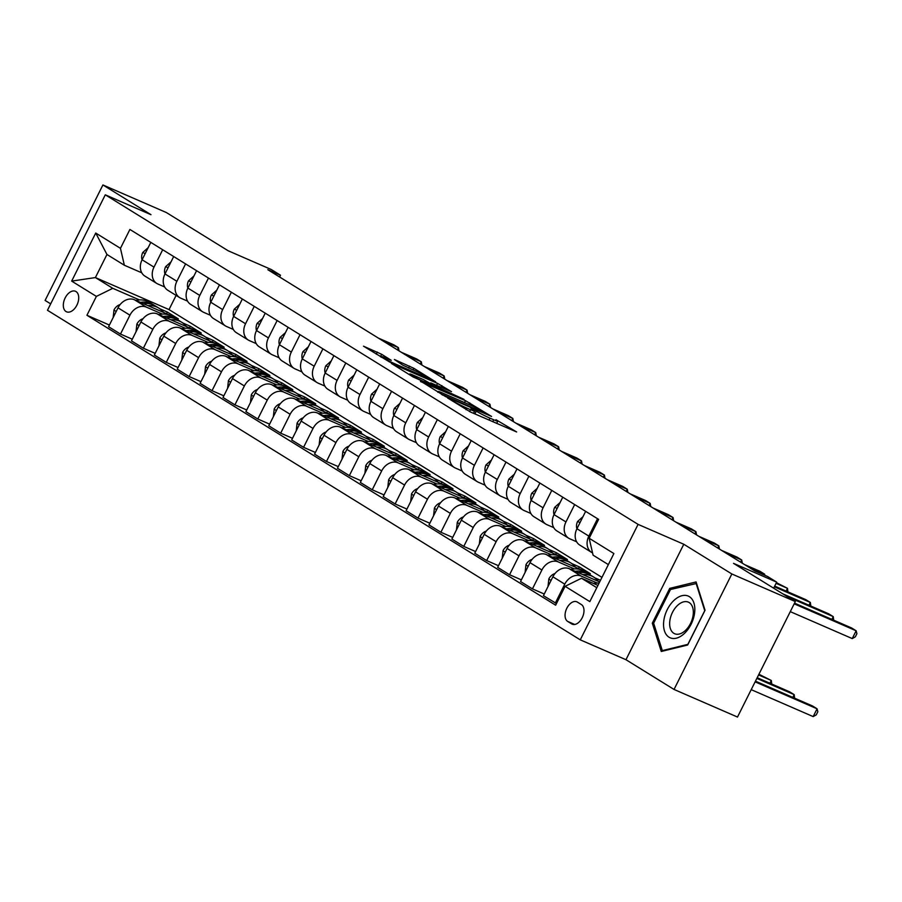 <?xml version="1.0" encoding="UTF-8"?>
<svg xmlns="http://www.w3.org/2000/svg" width="902" height="902" viewBox="0 0 902 902"><rect width="100%" height="100%" fill="white"/><g stroke="black" fill="none" stroke-linecap="round" stroke-linejoin="round"><path stroke-width="1.35" d="M447.618 397.996L470.517 412.022L516.643 431.957L495.953 419.701A10.993 0.767 26.6 0 1 497.803 421.155A10.993 0.767 26.6 0 1 493.732 419.791L489.989 418.167A10.993 0.767 26.6 0 1 476.267 411.143L470.799 408.076L472.783 409.621A10.993 0.767 26.6 0 1 474.632 411.075A10.993 0.767 26.6 0 1 470.551 409.711L466.819 408.087A10.993 0.767 26.6 0 1 453.097 401.063L447.618 397.996M66.015 311.54A11.196 6.844 -66.5 0 0 66.556 311.81A11.196 6.844 -66.5 0 0 77.098 304.729A11.196 6.844 -66.5 0 0 76.016 291.56A11.196 6.844 -66.5 0 0 75.486 291.278A11.196 6.844 -66.5 0 0 64.944 298.37A11.196 6.844 -66.5 0 0 66.015 311.54M381.625 354.272L363.483 346.176L389.551 361.95L435.677 381.873L413.894 368.309L394.411 359.503L402.788 365.141L414.616 370.621A9.189 0.643 26.6 0 1 423.297 374.882A9.189 0.643 26.6 0 1 427.638 377.701A9.189 0.643 26.6 0 1 424.233 376.562L394.704 363.72A9.189 0.643 26.6 0 1 386.022 359.458A9.189 0.643 26.6 0 1 381.681 356.64A9.189 0.643 26.6 0 1 385.086 357.778L391.276 360.338L381.625 354.272L380.396 356.741M731.849 573.976L683.784 544.256L625.965 659.712L674.031 689.444L731.849 573.976L795.316 601.578L733.518 563.355L776.678 582.128L767.523 576.468L754.827 570.943L267.804 269.698L280.488 275.211L271.344 269.551L228.183 250.779L166.385 212.556L102.918 184.955L45.1 300.422L50.67 303.873M683.784 544.256L638.086 524.378L105.286 194.821L150.984 214.687L102.918 184.955M420.648 381.174L445.441 396.519L491.579 416.453L465.5 400.68L420.467 381.523M413.206 377.036L391.423 363.461L437.549 383.395L451.496 391.66L430.761 382.899L437.357 387.071L463.989 399.36L413.206 377.036M795.316 601.578L737.498 717.045L674.031 689.444M581.384 604.566L577.359 602.074A10.847 6.63 -66.5 0 0 576.84 601.803A10.847 6.63 -66.5 0 0 566.625 608.67A10.847 6.63 -66.5 0 0 567.674 621.422L571.699 623.913A10.847 6.63 -66.5 0 0 572.218 624.184A10.847 6.63 -66.5 0 0 582.421 617.318A10.847 6.63 -66.5 0 0 581.384 604.566M638.086 524.378L580.268 639.845L47.468 310.277L105.286 194.821M608.354 564.607L593.076 555.158L589.164 538.257L598.624 519.383L129.899 229.458L120.451 248.332L124.352 265.233L106.955 254.477L95.398 277.568L112.784 288.324L139.46 299.926M589.164 538.257L613.89 553.546L589.818 601.611L565.103 586.323L581.508 578.25L597.936 585.398M109.413 325.047L86.93 315.272L555.655 605.197L565.103 586.323M86.93 315.272L96.379 296.397L71.664 281.108L95.736 233.043L120.451 248.332M625.965 659.712L580.268 639.845M279.597 276.993L280.488 275.211M773.645 588.183L776.678 582.128M581.508 578.25L596.786 587.698M176.115 295.405L169.012 309.589L601.961 577.381M169.012 309.589L95.398 277.568L71.664 281.108M159.902 308.811L167.366 312.058L166.543 313.716M132.29 339.208L120.473 334.067L108.578 326.704L118.027 307.83A13.992 11.027 -58.3 0 1 134.432 299.757L178.359 318.857L167.366 312.058M120.473 334.067L129.933 315.181A13.992 11.027 -58.3 0 1 146.338 307.12L162.337 314.076M182.79 322.972L190.254 326.22L189.431 327.877M155.178 353.358L143.362 348.217L131.466 340.866L140.915 321.98A13.992 11.027 -58.3 0 1 157.32 313.919L201.247 333.018L190.254 326.22M143.362 348.217L152.821 329.343A13.992 11.027 -58.3 0 1 169.226 321.281L185.226 328.238M205.667 337.123L213.143 340.381L212.32 342.038M178.066 367.52L166.25 362.378L154.355 355.016L163.803 336.142A13.992 11.027 -58.3 0 1 180.208 328.069L224.136 347.169L213.143 340.381M166.25 362.378L175.71 343.504A13.992 11.027 -58.3 0 1 192.115 335.431L208.114 342.388M228.556 351.284L236.031 354.531L235.196 356.189M200.954 381.67L189.138 376.54L177.243 369.177L186.691 350.292A13.992 11.027 -58.3 0 1 203.097 342.23L247.013 361.33L236.031 354.531M189.138 376.54L198.598 357.654A13.992 11.027 -58.3 0 1 215.003 349.593L231.002 356.549M251.444 365.434L258.919 368.692L258.085 370.35M223.843 395.831L212.026 390.69L200.12 383.327L209.58 364.453A13.992 11.027 -58.3 0 1 225.985 356.38L269.901 375.48L258.919 368.692M212.026 390.69L221.475 371.816A13.992 11.027 -58.3 0 1 237.88 363.743L253.89 370.711M274.332 379.595L281.807 382.843L280.973 384.5M246.731 409.982L234.915 404.851L223.008 397.489L232.468 378.603A13.992 11.027 -58.3 0 1 248.873 370.542L292.789 389.641L281.807 382.843M234.915 404.851L244.363 385.966A13.992 11.027 -58.3 0 1 260.768 377.904L276.779 384.861M297.22 393.757L304.696 397.004L303.861 398.661M269.619 424.143L257.803 419.002L245.896 411.639L255.356 392.765A13.992 11.027 -58.3 0 1 271.761 384.703L315.677 403.803L304.696 397.004M257.803 419.002L267.251 400.127A13.992 11.027 -58.3 0 1 283.656 392.054L299.667 399.022M320.109 407.907L327.584 411.154L326.75 412.812M292.496 438.304L280.691 433.163L268.785 425.8L278.233 406.926A13.992 11.027 -58.3 0 1 294.65 398.853L338.566 417.953L327.584 411.154M280.691 433.163L290.14 414.277A13.992 11.027 -58.3 0 1 306.545 406.216L322.544 413.172M342.997 422.068L350.461 425.316L349.638 426.973M315.384 452.454L303.568 447.313L291.673 439.962L301.121 421.076A13.992 11.027 -58.3 0 1 317.527 413.015L361.454 432.114L350.461 425.316M303.568 447.313L313.028 428.439A13.992 11.027 -58.3 0 1 329.433 420.377L345.432 427.334M365.874 436.218L373.349 439.477L372.526 441.134M338.273 466.616L326.456 461.474L314.561 454.112L324.01 435.238A13.992 11.027 -58.3 0 1 340.415 427.165L384.342 446.264L373.349 439.477M326.456 461.474L335.916 442.6A13.992 11.027 -58.3 0 1 352.321 434.527L368.32 441.484M388.762 450.38L396.237 453.627L395.414 455.284M361.161 480.766L349.345 475.636L337.449 468.273L346.898 449.388A13.992 11.027 -58.3 0 1 363.303 441.326L407.219 460.426L396.237 453.627M349.345 475.636L358.804 456.75A13.992 11.027 -58.3 0 1 375.209 448.689L391.209 455.645M411.65 464.53L419.126 467.788L418.291 469.446M384.049 494.927L372.233 489.786L360.326 482.423L369.786 463.549A13.992 11.027 -58.3 0 1 386.191 455.476L430.107 474.576L419.126 467.788M372.233 489.786L381.681 470.912A13.992 11.027 -58.3 0 1 398.098 462.839L414.097 469.807M434.538 478.691L442.014 481.939L441.179 483.596M406.937 509.078L395.121 503.947L383.215 496.585L392.674 477.699A13.992 11.027 -58.3 0 1 409.08 469.638L452.996 488.737L442.014 481.939M395.121 503.947L404.57 485.062A13.992 11.027 -58.3 0 1 420.975 477L436.985 483.957M457.427 492.853L464.902 496.1L464.068 497.757M429.826 523.239L418.009 518.098L406.103 510.735L415.563 491.861A13.992 11.027 -58.3 0 1 431.968 483.799L475.884 502.888L464.902 496.1M418.009 518.098L427.458 499.223A13.992 11.027 -58.3 0 1 443.863 491.15L459.873 498.118M480.315 507.003L487.79 510.25L486.956 511.908M452.714 537.4L440.898 532.259L428.991 524.896L438.451 506.022A13.992 11.027 -58.3 0 1 454.856 497.949L498.772 517.049L487.79 510.25M440.898 532.259L450.346 513.373A13.992 11.027 -58.3 0 1 466.751 505.312L482.762 512.268M503.203 521.164L510.667 524.412L509.844 526.069M475.591 551.55L463.775 546.409L451.879 539.058L461.328 520.172A13.992 11.027 -58.3 0 1 477.733 512.111L521.66 531.21L510.667 524.412M463.775 546.409L473.234 527.535A13.992 11.027 -58.3 0 1 489.639 519.473L505.639 526.43M526.091 535.314L533.556 538.573L532.732 540.219M498.479 565.712L486.663 560.57L474.768 553.208L484.216 534.334A13.992 11.027 -58.3 0 1 500.621 526.261L544.549 545.36L533.556 538.573M486.663 560.57L496.123 541.696A13.992 11.027 -58.3 0 1 512.528 533.623L528.527 540.58M548.968 549.476L556.444 552.723L555.621 554.38M521.367 579.862L509.551 574.732L497.656 567.369L507.104 548.484A13.992 11.027 -58.3 0 1 523.51 540.422L567.437 559.522L556.444 552.723M509.551 574.732L519.011 555.846A13.992 11.027 -58.3 0 1 535.416 547.785L551.415 554.741M571.857 563.626L579.332 566.884L578.498 568.542M544.256 594.023L532.439 588.882L520.544 581.519L529.993 562.645A13.992 11.027 -58.3 0 1 546.398 554.572L590.314 573.672L579.332 566.884M532.439 588.882L541.899 570.008A13.992 11.027 -58.3 0 1 558.304 561.935L574.303 568.903M594.745 577.787L600.495 580.29M556.478 603.539L543.421 595.681L552.881 576.795A13.992 11.027 -58.3 0 1 569.286 568.734L599.672 581.948M555.328 603.043L564.776 584.158A13.992 11.027 -58.3 0 1 581.181 576.096L597.192 583.053M576.626 541.786L569.861 538.844A13.992 11.027 -58.3 0 1 568.756 538.268A13.992 11.027 -58.3 0 1 565.96 521.942L574.664 504.568M553.738 527.625L546.973 524.693A13.992 11.027 -58.3 0 1 545.868 524.107A13.992 11.027 -58.3 0 1 543.072 507.792L551.776 490.406M530.85 513.475L524.085 510.532A13.992 11.027 -58.3 0 1 522.98 509.957A13.992 11.027 -58.3 0 1 520.183 493.631L528.888 476.245M507.961 499.313L501.208 496.371A13.992 11.027 -58.3 0 1 500.091 495.796A13.992 11.027 -58.3 0 1 497.295 479.481L505.999 462.095M485.073 485.163L478.319 482.22A13.992 11.027 -58.3 0 1 477.203 481.634A13.992 11.027 -58.3 0 1 474.407 465.319L483.122 447.933M462.185 471.002L455.431 468.059A13.992 11.027 -58.3 0 1 454.315 467.484A13.992 11.027 -58.3 0 1 451.53 451.169L460.234 433.783M439.308 456.84L432.543 453.909A13.992 11.027 -58.3 0 1 431.427 453.323A13.992 11.027 -58.3 0 1 428.642 437.008L437.346 419.622M416.42 442.69L409.655 439.748A13.992 11.027 -58.3 0 1 408.55 439.173A13.992 11.027 -58.3 0 1 405.753 422.846L414.458 405.472M393.531 428.529L386.766 425.597A13.992 11.027 -58.3 0 1 385.661 425.011A13.992 11.027 -58.3 0 1 382.865 408.696L391.569 391.31M370.643 414.379L363.878 411.436A13.992 11.027 -58.3 0 1 362.773 410.861A13.992 11.027 -58.3 0 1 359.977 394.535L368.681 377.16M347.755 400.217L341.001 397.286A13.992 11.027 -58.3 0 1 339.885 396.7A13.992 11.027 -58.3 0 1 337.089 380.385L345.793 362.999M324.867 386.067L318.113 383.125A13.992 11.027 -58.3 0 1 316.997 382.538A13.992 11.027 -58.3 0 1 314.2 366.223L322.905 348.837M301.978 371.906L295.225 368.963A13.992 11.027 -58.3 0 1 294.108 368.388A13.992 11.027 -58.3 0 1 291.323 352.073L300.028 334.687M279.09 357.756L272.336 354.813A13.992 11.027 -58.3 0 1 271.22 354.227A13.992 11.027 -58.3 0 1 268.435 337.912L277.139 320.526M256.213 343.594L249.448 340.652A13.992 11.027 -58.3 0 1 248.343 340.077A13.992 11.027 -58.3 0 1 245.547 323.75L254.251 306.376M233.325 329.433L226.56 326.501A13.992 11.027 -58.3 0 1 225.455 325.915A13.992 11.027 -58.3 0 1 222.659 309.6L231.363 292.214M210.437 315.283L203.672 312.34A13.992 11.027 -58.3 0 1 202.567 311.765A13.992 11.027 -58.3 0 1 199.77 295.439L208.475 278.064M187.548 301.121L180.783 298.19A13.992 11.027 -58.3 0 1 179.678 297.604A13.992 11.027 -58.3 0 1 176.882 281.289L185.586 263.903M164.66 286.971L157.906 284.029A13.992 11.027 -58.3 0 1 156.79 283.442A13.992 11.027 -58.3 0 1 153.994 267.127L162.698 249.741M141.772 272.81L124.352 265.233M592.558 552.915A13.992 11.027 -58.3 0 1 591.644 552.419A13.992 11.027 -58.3 0 1 588.848 536.104L597.552 518.718M591.644 552.419L579.738 545.056A13.992 11.027 -58.3 0 1 576.942 528.741L585.646 511.355M568.756 538.268L556.85 530.906A13.992 11.027 -58.3 0 1 554.053 514.591L562.758 497.205M545.868 524.107L533.961 516.745A13.992 11.027 -58.3 0 1 531.177 500.43L539.881 483.044M522.98 509.957L511.073 502.594A13.992 11.027 -58.3 0 1 508.288 486.268L516.993 468.893M500.091 495.796L488.196 488.433A13.992 11.027 -58.3 0 1 485.4 472.118L494.104 454.732M477.203 481.634L465.308 474.272A13.992 11.027 -58.3 0 1 462.512 457.957L471.216 440.571M454.315 467.484L442.42 460.121A13.992 11.027 -58.3 0 1 439.624 443.807L448.328 426.42M431.427 453.323L419.531 445.96A13.992 11.027 -58.3 0 1 416.735 429.645L425.44 412.259M408.55 439.173L396.643 431.81A13.992 11.027 -58.3 0 1 393.847 415.495L402.551 398.109M385.661 425.011L373.755 417.649A13.992 11.027 -58.3 0 1 370.959 401.334L379.674 383.948M362.773 410.861L350.867 403.498A13.992 11.027 -58.3 0 1 348.082 387.172L356.786 369.797M339.885 396.7L327.978 389.337A13.992 11.027 -58.3 0 1 325.194 373.022L333.898 355.636M316.997 382.538L305.101 375.187A13.992 11.027 -58.3 0 1 302.305 358.861L311.01 341.475M294.108 368.388L282.213 361.025A13.992 11.027 -58.3 0 1 279.417 344.711L288.121 327.325M271.22 354.227L259.325 346.864A13.992 11.027 -58.3 0 1 256.529 330.549L265.233 313.163M248.343 340.077L236.437 332.714A13.992 11.027 -58.3 0 1 233.641 316.399L242.345 299.013M225.455 325.915L213.548 318.553A13.992 11.027 -58.3 0 1 210.752 302.238L219.457 284.852M202.567 311.765L190.66 304.402A13.992 11.027 -58.3 0 1 187.875 288.076L196.58 270.701M179.678 297.604L167.772 290.241A13.992 11.027 -58.3 0 1 164.987 273.926L173.691 256.54M156.79 283.442L144.895 276.091A13.992 11.027 -58.3 0 1 142.099 259.765L150.803 242.39M112.784 288.324L96.379 296.397M95.736 233.043L106.955 254.477M696.085 581.937L669.712 588.386L652.304 623.158L661.267 651.481L687.64 645.02L705.048 610.248L696.085 581.937M653.837 623.823L652.304 623.158M671.618 589.22L669.712 588.386M442.668 394.614L485.039 413.274L482.92 411.639A10.993 0.767 26.6 0 0 469.198 404.615L442.284 392.911A10.993 0.767 26.6 0 0 438.214 391.558A10.993 0.767 26.6 0 0 440.063 393.001L442.454 395.053M413.161 375.119A9.189 0.643 26.6 0 0 409.745 373.98A9.189 0.643 26.6 0 0 414.097 376.788A9.189 0.643 26.6 0 0 422.767 381.061L433.873 385.56L423.557 379.641L413.161 375.119M593.651 583.538A26.767 21.096 -58.3 0 1 599.108 583.053M751.208 689.658L813.176 716.594L817.077 708.792L812.499 705.962L755.459 681.157M755.121 681.856L817.077 708.792L817.832 711.723L816.276 714.846L813.176 716.594M790.276 611.635L852.243 638.582L856.145 630.78L794.188 603.833M852.243 638.582L855.333 636.835L856.9 633.711L856.145 630.78L851.567 627.95L794.527 603.145M582.782 574.608A26.767 21.096 -58.3 0 1 593.719 577.1A26.767 21.096 -58.3 0 1 598.387 581.384M547.999 586.548L548.844 578.892A9.268 7.306 -58.3 0 1 554.989 573.537M570.763 569.376A26.767 21.096 -58.3 0 1 584.564 571.44L588.048 573.582A26.767 21.096 121.7 0 0 575.25 571.327M578.137 572.578A26.767 21.096 -58.3 0 1 590.235 574.946L593.719 577.1M589.119 574.303A26.767 21.096 121.7 0 0 588.048 573.582M756.846 678.394L794.188 694.641L789.611 691.811L757.195 677.706M792.813 697.404L794.188 694.641L794.628 698.193M559.894 560.446A26.767 21.096 -58.3 0 1 570.831 562.938A26.767 21.096 -58.3 0 1 575.499 567.234M525.111 572.387L525.956 564.742A9.268 7.306 -58.3 0 1 532.101 559.375M547.875 555.215A26.767 21.096 -58.3 0 1 561.675 557.278L565.159 559.432A26.767 21.096 121.7 0 0 552.374 557.177M555.249 558.428A26.767 21.096 -58.3 0 1 567.358 560.785L570.831 562.938M566.231 560.153A26.767 21.096 121.7 0 0 565.159 559.432M758.571 674.944L771.3 680.48L758.92 674.256M769.925 683.242L771.3 680.48L771.74 684.043M537.017 546.296A26.767 21.096 -58.3 0 1 547.942 548.788A26.767 21.096 -58.3 0 1 552.61 553.073M502.222 558.237L503.068 550.581A9.268 7.306 -58.3 0 1 509.224 545.225M524.987 541.065A26.767 21.096 -58.3 0 1 538.787 543.117L542.271 545.27A26.767 21.096 121.7 0 0 529.485 543.015M532.36 544.267A26.767 21.096 -58.3 0 1 544.47 546.635L547.942 548.788M543.342 545.992A26.767 21.096 121.7 0 0 542.271 545.27M583.008 516.643L577.596 521.48A9.268 7.306 121.7 0 0 576.93 528.775M831.881 619.392L833.256 616.63L787.39 596.684M833.696 620.181L833.256 616.63L828.679 613.8L782.812 593.854M560.119 502.493L554.707 507.319A9.268 7.306 121.7 0 0 554.042 514.614L565.96 521.942M808.993 605.231L810.368 602.468L774.333 586.796M810.808 606.02L810.368 602.468L805.79 599.638L774.683 586.108M537.231 488.332L531.819 493.168A9.268 7.306 121.7 0 0 531.154 500.463L543.072 507.792M786.104 591.081L787.48 588.318L776.07 583.346M787.92 591.87L787.48 588.318L776.408 582.658M514.129 532.135A26.767 21.096 -58.3 0 1 525.054 534.627A26.767 21.096 -58.3 0 1 529.733 538.922M479.334 544.075L480.18 536.431A9.268 7.306 -58.3 0 1 486.336 531.064M502.098 526.903A26.767 21.096 -58.3 0 1 515.899 528.967L519.383 531.12A26.767 21.096 121.7 0 0 506.597 528.854M509.472 530.117A26.767 21.096 -58.3 0 1 521.582 532.473L525.054 534.627M520.454 531.842A26.767 21.096 121.7 0 0 519.383 531.12M514.343 474.181L508.942 479.007A9.268 7.306 121.7 0 0 508.266 486.302L520.183 493.631M764.174 575.002L764.603 574.157L749.201 567.459M764.896 575.318L764.603 574.157L760.025 571.327L744.624 564.629M663.804 620.689A22.742 13.902 -66.5 0 0 676.342 638.176A22.742 13.902 -66.5 0 0 694.574 613.157A22.742 13.902 -66.5 0 0 682.036 595.681A22.742 13.902 -66.5 0 0 663.804 620.689M669.848 620.779A17.217 10.531 -66.5 0 0 674.628 633.723A17.217 10.531 -66.5 0 0 693.142 615.085A17.217 10.531 -66.5 0 0 688.361 602.141A17.217 10.531 -66.5 0 0 669.848 620.779M696.051 583.233L704.744 610.665L687.865 644.355L662.316 650.613L653.634 623.181L670.502 589.491L696.569 583.459M663.196 651.007L662.316 650.613M491.24 517.973A26.767 21.096 -58.3 0 1 502.166 520.477A26.767 21.096 -58.3 0 1 506.845 524.761M456.457 529.925L457.303 522.269A9.268 7.306 -58.3 0 1 463.448 516.902M479.221 512.753A26.767 21.096 -58.3 0 1 493.022 514.805L496.495 516.959A26.767 21.096 121.7 0 0 483.709 514.704M486.584 515.955A26.767 21.096 -58.3 0 1 498.693 518.323L502.166 520.477M497.566 517.68A26.767 21.096 121.7 0 0 496.495 516.959M468.352 503.823A26.767 21.096 -58.3 0 1 479.289 506.315A26.767 21.096 -58.3 0 1 483.957 510.611M433.569 515.764L434.414 508.108A9.268 7.306 -58.3 0 1 440.559 502.752M456.333 498.592A26.767 21.096 -58.3 0 1 470.134 500.655L473.606 502.809A26.767 21.096 121.7 0 0 460.821 500.542M463.707 501.794A26.767 21.096 -58.3 0 1 475.805 504.162L479.289 506.315M474.677 503.53A26.767 21.096 121.7 0 0 473.606 502.809M445.464 489.662A26.767 21.096 -58.3 0 1 456.401 492.154A26.767 21.096 -58.3 0 1 461.069 496.45M410.681 501.602L411.526 493.958A9.268 7.306 -58.3 0 1 417.671 488.591M433.445 484.442A26.767 21.096 -58.3 0 1 447.245 486.494L450.718 488.647A26.767 21.096 121.7 0 0 437.932 486.392M440.819 487.644A26.767 21.096 -58.3 0 1 452.917 490.012L456.401 492.154M451.789 489.369A26.767 21.096 121.7 0 0 450.718 488.647M422.576 475.512A26.767 21.096 -58.3 0 1 433.512 478.004A26.767 21.096 -58.3 0 1 438.18 482.288M387.792 487.452L388.638 479.796A9.268 7.306 -58.3 0 1 394.783 474.441M410.557 470.28A26.767 21.096 -58.3 0 1 424.357 472.344L427.83 474.486A26.767 21.096 121.7 0 0 415.044 472.231M417.93 473.482A26.767 21.096 -58.3 0 1 430.028 475.85L433.512 478.004M428.912 475.207A26.767 21.096 121.7 0 0 427.83 474.486M399.687 461.35A26.767 21.096 -58.3 0 1 410.624 463.842A26.767 21.096 -58.3 0 1 415.292 468.138M364.904 473.291L365.75 465.646A9.268 7.306 -58.3 0 1 371.895 460.279M387.668 456.119A26.767 21.096 -58.3 0 1 401.469 458.182L404.953 460.336A26.767 21.096 121.7 0 0 392.156 458.081M395.042 459.332A26.767 21.096 -58.3 0 1 407.14 461.689L410.624 463.842M406.024 461.057A26.767 21.096 121.7 0 0 404.953 460.336M491.455 460.02L486.054 464.846A9.268 7.306 121.7 0 0 485.377 472.152L497.295 479.481M740.632 562.16L741.715 559.995L726.313 553.298M742.323 563.209L741.715 559.995L737.137 557.165L721.735 550.468M468.566 445.859L463.166 450.696A9.268 7.306 121.7 0 0 462.5 457.99M717.744 547.999L718.826 545.845L703.425 539.148M719.435 549.047L718.826 545.845L714.249 543.015L698.847 536.318M445.678 431.708L440.277 436.534A9.268 7.306 121.7 0 0 439.612 443.829M694.856 533.849L695.938 531.684L680.536 524.987M696.547 534.897L695.938 531.684L691.36 528.854L675.959 522.157M422.79 417.547L417.389 422.384A9.268 7.306 121.7 0 0 416.724 429.679M671.967 519.687L673.05 517.534L657.648 510.836M673.67 520.736L673.05 517.534L668.472 514.704L653.071 508.006M399.913 403.397L394.501 408.223A9.268 7.306 121.7 0 0 393.836 415.518M649.079 505.537L650.162 503.372L634.76 496.675M650.782 506.586L650.162 503.372L645.584 500.542L630.182 493.845M376.81 447.2A26.767 21.096 -58.3 0 1 387.736 449.692A26.767 21.096 -58.3 0 1 392.404 453.977M342.016 459.141L342.861 451.485A9.268 7.306 -58.3 0 1 349.006 446.129M364.78 441.969A26.767 21.096 -58.3 0 1 378.581 444.021L382.065 446.174A26.767 21.096 121.7 0 0 369.279 443.919M372.154 445.171A26.767 21.096 -58.3 0 1 384.263 447.539L387.736 449.692M383.136 446.896A26.767 21.096 121.7 0 0 382.065 446.174M377.025 389.236L371.613 394.073A9.268 7.306 121.7 0 0 370.947 401.367M626.191 491.376L627.273 489.222L611.872 482.525M627.893 492.424L627.273 489.222L622.696 486.381L607.294 479.684M353.922 433.039A26.767 21.096 -58.3 0 1 364.848 435.531A26.767 21.096 -58.3 0 1 369.516 439.826M319.128 444.979L319.973 437.335A9.268 7.306 -58.3 0 1 326.129 431.968M341.892 427.807A26.767 21.096 -58.3 0 1 355.692 429.871L359.176 432.024A26.767 21.096 121.7 0 0 346.391 429.769M349.266 431.021A26.767 21.096 -58.3 0 1 361.375 433.377L364.848 435.531M360.248 432.746A26.767 21.096 121.7 0 0 359.176 432.024M354.136 375.085L348.724 379.911A9.268 7.306 121.7 0 0 348.059 387.206L359.977 394.535M603.314 477.226L604.396 475.061L588.995 468.363M605.005 478.274L604.396 475.061L599.819 472.231L584.417 465.533M331.034 418.878A26.767 21.096 -58.3 0 1 341.959 421.381A26.767 21.096 -58.3 0 1 346.639 425.665M296.239 430.829L297.085 423.173A9.268 7.306 -58.3 0 1 303.241 417.818M319.015 413.657A26.767 21.096 -58.3 0 1 332.804 415.709L336.288 417.863A26.767 21.096 121.7 0 0 323.502 415.608M326.377 416.859A26.767 21.096 -58.3 0 1 338.487 419.227L341.959 421.381M337.359 418.584A26.767 21.096 121.7 0 0 336.288 417.863M331.248 360.924L325.847 365.75A9.268 7.306 121.7 0 0 325.171 373.056L337.089 380.385M580.426 463.064L581.508 460.899L566.106 454.202M582.117 464.113L581.508 460.899L576.93 458.069L561.529 451.372M308.146 404.727A26.767 21.096 -58.3 0 1 319.082 407.219A26.767 21.096 -58.3 0 1 323.75 411.515M273.362 416.668L274.208 409.012A9.268 7.306 -58.3 0 1 280.353 403.656M296.127 399.496A26.767 21.096 -58.3 0 1 309.927 401.559L313.4 403.713A26.767 21.096 121.7 0 0 300.614 401.446M303.5 402.698A26.767 21.096 -58.3 0 1 315.599 405.066L319.082 407.219M314.471 404.434A26.767 21.096 121.7 0 0 313.4 403.713M308.36 346.763L302.959 351.6A9.268 7.306 121.7 0 0 302.294 358.895L314.2 366.223M557.537 448.903L558.62 446.749L543.218 440.052M559.229 449.951L558.62 446.749L554.042 443.919L538.641 437.222M285.257 390.566A26.767 21.096 -58.3 0 1 296.194 393.058A26.767 21.096 -58.3 0 1 300.862 397.354M250.474 402.506L251.32 394.862A9.268 7.306 -58.3 0 1 257.465 389.495M273.238 385.346A26.767 21.096 -58.3 0 1 287.039 387.398L290.512 389.551A26.767 21.096 121.7 0 0 277.726 387.296M280.612 388.548A26.767 21.096 -58.3 0 1 292.71 390.916L296.194 393.058M291.583 390.273A26.767 21.096 121.7 0 0 290.512 389.551M285.472 332.613L280.071 337.438A9.268 7.306 121.7 0 0 279.406 344.733L291.323 352.073M534.649 434.753L535.732 432.588L520.33 425.891M536.34 435.801L535.732 432.588L531.154 429.758L515.752 423.061M262.369 376.416A26.767 21.096 -58.3 0 1 273.306 378.908A26.767 21.096 -58.3 0 1 277.974 383.192M227.586 388.356L228.431 380.7A9.268 7.306 -58.3 0 1 234.576 375.345M250.35 371.184A26.767 21.096 -58.3 0 1 264.151 373.248L267.623 375.39A26.767 21.096 121.7 0 0 254.838 373.135M257.724 374.386A26.767 21.096 -58.3 0 1 269.822 376.754L273.306 378.908M268.706 376.123A26.767 21.096 121.7 0 0 267.623 375.39M262.583 318.451L257.183 323.288A9.268 7.306 121.7 0 0 256.518 330.583M511.761 420.591L512.843 418.438L497.442 411.74M513.452 421.64L512.843 418.438L508.266 415.608L492.864 408.91M239.481 362.254A26.767 21.096 -58.3 0 1 250.418 364.746A26.767 21.096 -58.3 0 1 255.086 369.042M204.698 374.195L205.543 366.55A9.268 7.306 -58.3 0 1 211.688 361.183M227.462 357.023A26.767 21.096 -58.3 0 1 241.262 359.086L244.746 361.24A26.767 21.096 121.7 0 0 231.949 358.985M234.836 360.236A26.767 21.096 -58.3 0 1 246.934 362.593L250.418 364.746M245.818 361.961A26.767 21.096 121.7 0 0 244.746 361.24M216.604 348.104A26.767 21.096 -58.3 0 1 227.53 350.596A26.767 21.096 -58.3 0 1 232.197 354.881M181.809 360.045L182.655 352.389A9.268 7.306 -58.3 0 1 188.8 347.033M204.574 342.873A26.767 21.096 -58.3 0 1 218.374 344.925L221.858 347.078A26.767 21.096 121.7 0 0 209.072 344.823M211.947 346.075A26.767 21.096 -58.3 0 1 224.057 348.443L227.53 350.596M222.929 347.8A26.767 21.096 121.7 0 0 221.858 347.078M193.716 333.943A26.767 21.096 -58.3 0 1 204.641 336.435A26.767 21.096 -58.3 0 1 209.309 340.73M158.921 345.883L159.767 338.239A9.268 7.306 -58.3 0 1 165.923 332.872M181.685 328.711A26.767 21.096 -58.3 0 1 195.486 330.775L198.97 332.928A26.767 21.096 121.7 0 0 186.184 330.673M189.059 331.925A26.767 21.096 -58.3 0 1 201.169 334.281L204.641 336.435M200.041 333.65A26.767 21.096 121.7 0 0 198.97 332.928M170.828 319.782A26.767 21.096 -58.3 0 1 181.753 322.285A26.767 21.096 -58.3 0 1 186.432 326.569M136.033 331.733L136.879 324.077A9.268 7.306 -58.3 0 1 143.035 318.722M158.797 314.561A26.767 21.096 -58.3 0 1 172.598 316.613L176.082 318.767A26.767 21.096 121.7 0 0 163.296 316.512M166.171 317.763A26.767 21.096 -58.3 0 1 178.28 320.131L181.753 322.285M177.153 319.488A26.767 21.096 121.7 0 0 176.082 318.767M147.939 305.631A26.767 21.096 -58.3 0 1 158.865 308.123A26.767 21.096 -58.3 0 1 163.544 312.419M113.156 317.572L114.002 309.916A9.268 7.306 -58.3 0 1 120.146 304.56M135.92 300.4A26.767 21.096 -58.3 0 1 149.721 302.463L153.193 304.617A26.767 21.096 121.7 0 0 140.408 302.35M143.283 303.613A26.767 21.096 -58.3 0 1 155.392 305.97L158.865 308.123M154.265 305.338A26.767 21.096 121.7 0 0 153.193 304.617M239.706 304.301L234.294 309.127A9.268 7.306 121.7 0 0 233.629 316.422M488.873 406.441L489.955 404.276L474.553 397.579M490.575 407.49L489.955 404.276L485.377 401.446L469.976 394.749M216.818 290.14L211.406 294.977A9.268 7.306 121.7 0 0 210.741 302.271M465.984 392.28L467.067 390.126L451.665 383.429M467.687 393.328L467.067 390.126L462.489 387.296L447.088 380.599M193.93 275.989L188.518 280.815A9.268 7.306 121.7 0 0 187.853 288.11M443.107 378.13L444.179 375.965L428.788 369.268M444.799 379.178L444.179 375.965L439.601 373.135L424.211 366.438M171.042 261.828L165.641 266.654A9.268 7.306 121.7 0 0 164.965 273.96M420.219 363.968L421.302 361.803L405.9 355.106M421.91 365.017L421.302 361.803L416.724 358.973L401.322 352.276M148.154 247.667L142.753 252.504A9.268 7.306 121.7 0 0 142.076 259.799M397.331 349.807L398.413 347.653L383.012 340.956M399.022 350.855L398.413 347.653L393.836 344.823L378.434 338.126M134.432 299.757L146.338 307.12M157.32 313.919L169.226 321.281M180.208 328.069L192.115 335.431M203.097 342.23L215.003 349.593M225.985 356.38L237.88 363.743M248.873 370.542L260.768 377.904M271.761 384.703L283.656 392.054M294.65 398.853L306.545 406.216M317.527 413.015L329.433 420.377M340.415 427.165L352.321 434.527M363.303 441.326L375.209 448.689M386.191 455.476L398.098 462.839M409.08 469.638L420.975 477M431.968 483.799L443.863 491.15M454.856 497.949L466.751 505.312M477.733 512.111L489.639 519.473M500.621 526.261L512.528 533.623M523.51 540.422L535.416 547.785M546.398 554.572L558.304 561.935M569.286 568.734L581.181 576.096M576.942 528.741L588.848 536.104M552.881 576.795L564.776 584.158M529.993 562.645L541.899 570.008M507.104 548.484L519.011 555.846M484.216 534.334L496.123 541.696M461.328 520.172L473.234 527.535M438.451 506.022L450.346 513.373M462.512 457.957L474.407 465.319M415.563 491.861L427.458 499.223M439.624 443.807L451.53 451.169M392.674 477.699L404.57 485.062M416.735 429.645L428.642 437.008M369.786 463.549L381.681 470.912M393.847 415.495L405.753 422.846M346.898 449.388L358.804 456.75M370.959 401.334L382.865 408.696M324.01 435.238L335.916 442.6M301.121 421.076L313.028 428.439M278.233 406.926L290.14 414.277M255.356 392.765L267.251 400.127M232.468 378.603L244.363 385.966M256.529 330.549L268.435 337.912M209.58 364.453L221.475 371.816M233.641 316.399L245.547 323.75M186.691 350.292L198.598 357.654M210.752 302.238L222.659 309.6M163.803 336.142L175.71 343.504M187.875 288.076L199.77 295.439M140.915 321.98L152.821 329.343M164.987 273.926L176.882 281.289M118.027 307.83L129.933 315.181M142.099 259.765L153.994 267.127M572.77 624.376L571.699 623.913M574.687 624.466L567.674 621.422M466.018 409.7L466.819 408.087M469.604 411.616L470.551 409.711M474.88 413.917L476.267 411.143M489.031 420.084L489.989 418.167M492.774 421.708L493.732 419.791M464.541 402.596L465.5 400.68M468.972 404.513L469.784 402.878M436.602 385.312L437.549 383.395M441.022 387.229L441.845 385.594M437.03 387.725L437.357 387.071M408.651 368.027L409.609 366.111M413.071 369.944L413.894 368.309M376.281 354.193L377.34 352.073M548.811 579.084L551.043 580.46M525.922 564.923L528.155 566.309M503.034 550.761L505.278 552.148M579.952 522.732L577.72 521.345M557.064 508.57L554.831 507.195M534.187 494.42L531.943 493.033M480.146 536.611L482.39 537.987M511.299 480.259L509.055 478.883M457.269 522.45L459.501 523.837M434.381 508.3L436.613 509.675M411.492 494.138L413.725 495.525M388.604 479.988L390.837 481.364M365.716 465.827L367.948 467.213M488.41 466.108L486.178 464.722M465.522 451.947L463.29 450.56M442.634 437.797L440.401 436.41M419.746 423.636L417.513 422.249M396.857 409.474L394.625 408.099M342.828 451.665L345.06 453.052M373.969 395.324L371.737 393.937M319.939 437.515L322.183 438.891M351.092 381.163L348.848 379.787M297.062 423.354L299.295 424.741M328.204 367.013L325.972 365.626M274.174 409.204L276.407 410.579M305.316 352.851L303.083 351.476M251.286 395.042L253.518 396.429M282.427 338.701L280.195 337.314M228.398 380.892L230.63 382.268M259.539 324.54L257.307 323.153M205.509 366.731L207.742 368.117M182.621 352.569L184.854 353.956M159.733 338.419L161.977 339.795M136.845 324.258L139.088 325.645M113.968 310.108L116.2 311.483M236.651 310.378L234.419 309.003M213.763 296.228L211.53 294.841M190.886 282.067L188.642 280.691M167.998 267.917L165.754 266.53M145.109 253.755L142.877 252.38M473.505 413.33L474.632 411.075M496.675 423.399L497.803 421.155M437.853 392.28L438.214 391.558M430.479 383.463L430.761 382.899M409.395 374.68L409.745 373.98M381.332 357.316L381.681 356.64M427.3 378.366L427.638 377.701"/></g></svg>

